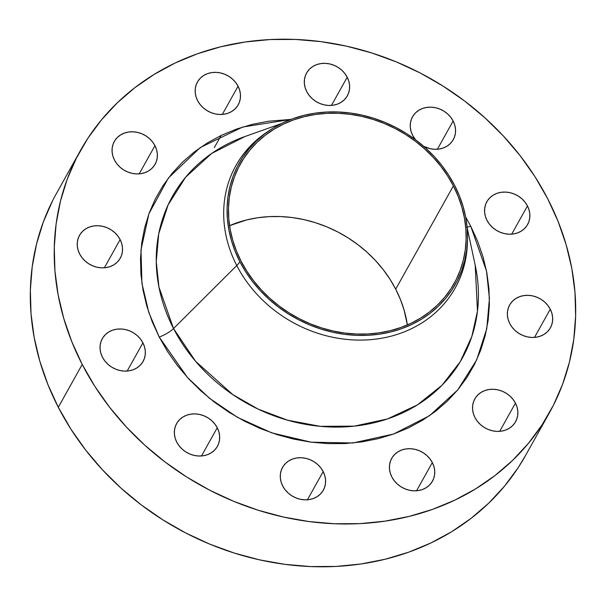 <?xml version="1.0" encoding="UTF-8"?>
<svg xmlns="http://www.w3.org/2000/svg" width="606" height="606" viewBox="0 0 606 606"><rect width="100%" height="100%" fill="white"/><g stroke="black" fill="none" stroke-linecap="round" stroke-linejoin="round"><path stroke-width="0.91" d="M347.215 77.197A23.361 20.316 -150.8 0 1 347.374 95.793A23.361 20.316 -150.8 0 1 327.157 105.353A23.361 20.316 -150.8 0 1 306.734 91.604L309.121 95.331L312.188 98.642L315.832 101.399L319.892 103.505L324.233 104.876L328.679 105.459L333.058 105.232L337.201 104.209L340.951 102.422L344.17 99.945L346.723 96.869L348.518 93.316L349.48 89.415L349.586 85.325L348.821 81.196L347.215 77.197L344.829 73.47L341.761 70.167L338.125 67.41L334.058 65.304L329.717 63.925L325.278 63.342L320.9 63.569L316.756 64.592L312.999 66.38L309.787 68.857L307.234 71.932L305.439 75.492L304.47 79.386L304.363 83.477L305.129 87.605L306.734 91.604A23.361 20.316 -150.8 0 1 306.583 73.008A23.361 20.316 -150.8 0 1 326.801 63.456A23.361 20.316 -150.8 0 1 347.215 77.197L331.459 105.414L347.215 77.197M238.067 86.211A23.361 20.316 -150.8 0 1 238.226 104.808A23.361 20.316 -150.8 0 1 218.008 114.367A23.361 20.316 -150.8 0 1 197.594 100.619L199.98 104.346L203.048 107.656L206.684 110.413L210.752 112.519L215.085 113.89L219.531 114.473L223.909 114.246L228.053 113.224L231.81 111.436L235.022 108.959L237.575 105.883L239.37 102.331L240.34 98.43L240.438 94.339L239.673 90.211L238.067 86.211L235.689 82.484L232.621 79.181L228.977 76.424L224.909 74.318L220.576 72.947L216.13 72.356L211.752 72.584L207.608 73.606L203.858 75.394L200.639 77.871L198.086 80.946L196.291 84.507L195.321 88.4L195.223 92.491L195.988 96.619L197.594 100.619A23.361 20.316 -150.8 0 1 197.435 82.03A23.361 20.316 -150.8 0 1 217.652 72.47A23.361 20.316 -150.8 0 1 238.067 86.211L222.311 114.428L238.067 86.211M154.947 145.645A23.361 20.316 -150.8 0 1 155.106 164.241A23.361 20.316 -150.8 0 1 134.888 173.801A23.361 20.316 -150.8 0 1 114.473 160.06L116.86 163.787L119.927 167.089L123.563 169.847L127.631 171.952L131.964 173.324L136.411 173.907L140.789 173.687L144.932 172.657L148.69 170.877L151.901 168.392L154.454 165.317L156.25 161.764L157.219 157.863L157.318 153.772L156.553 149.652L154.947 145.645L152.568 141.918L149.5 138.615L145.857 135.858L141.789 133.752L137.456 132.381L133.009 131.797L128.631 132.017L124.488 133.047L120.738 134.827L117.519 137.312L114.966 140.387L113.171 143.94L112.201 147.841L112.102 151.932L112.867 156.053L114.473 160.06A23.361 20.316 -150.8 0 1 114.314 141.463A23.361 20.316 -150.8 0 1 134.532 131.903A23.361 20.316 -150.8 0 1 154.947 145.645L139.191 173.861L154.947 145.645M120.124 239.582A23.361 20.316 -150.8 0 1 120.283 258.171A23.361 20.316 -150.8 0 1 100.066 267.731A23.361 20.316 -150.8 0 1 79.651 253.99L82.03 257.717L85.105 261.019L88.741 263.777L92.809 265.882L97.142 267.254L101.588 267.844L105.967 267.617L110.11 266.595L113.86 264.807L117.079 262.33L119.632 259.247L121.427 255.694L122.397 251.801L122.495 247.71L121.73 243.582L120.124 239.582L117.738 235.855L114.67 232.545L111.034 229.788L106.967 227.682L102.634 226.311L98.187 225.727L93.809 225.947L89.665 226.977L85.908 228.765L82.696 231.242L80.143 234.317L78.348 237.87L77.379 241.771L77.28 245.862L78.045 249.983L79.651 253.99A23.361 20.316 -150.8 0 1 79.492 235.393A23.361 20.316 -150.8 0 1 99.71 225.833A23.361 20.316 -150.8 0 1 120.124 239.582L104.368 267.791L120.124 239.582M142.925 342.837A23.361 20.316 -150.8 0 1 143.084 361.434A23.361 20.316 -150.8 0 1 122.866 370.986A23.361 20.316 -150.8 0 1 102.452 357.245L104.838 360.971L107.906 364.282L111.542 367.039L115.61 369.145L119.95 370.516L124.389 371.099L128.767 370.872L132.911 369.849L136.668 368.062L139.88 365.585L142.433 362.509L144.228 358.957L145.198 355.055L145.304 350.965L144.531 346.837L142.925 342.837L140.547 339.11L137.479 335.807L133.835 333.042L129.775 330.937L125.434 329.566L120.988 328.982L116.61 329.209L112.466 330.232L108.716 332.02L105.497 334.497L102.944 337.572L101.149 341.133L100.179 345.026L100.081 349.117L100.846 353.245L102.452 357.245A23.361 20.316 -150.8 0 1 102.293 338.648A23.361 20.316 -150.8 0 1 122.51 329.096A23.361 20.316 -150.8 0 1 142.925 342.837L127.169 371.054L142.925 342.837M217.251 427.753A23.361 20.316 -150.8 0 1 217.41 446.349A23.361 20.316 -150.8 0 1 197.192 455.909A23.361 20.316 -150.8 0 1 176.77 442.16L179.156 445.887L182.224 449.197L185.86 451.955L189.928 454.061L194.268 455.432L198.715 456.015L203.093 455.788L207.237 454.765L210.986 452.977L214.198 450.5L216.759 447.425L218.554 443.872L219.516 439.971L219.622 435.881L218.857 431.752L217.251 427.753L214.865 424.026L211.797 420.723L208.161 417.966L204.093 415.86L199.753 414.489L195.314 413.898L190.935 414.125L186.784 415.148L183.035 416.936L179.823 419.413L177.27 422.488L175.467 426.048L174.505 429.942L174.399 434.032L175.164 438.161L176.77 442.16A23.361 20.316 -150.8 0 1 176.611 423.571A23.361 20.316 -150.8 0 1 196.829 414.012A23.361 20.316 -150.8 0 1 217.251 427.753L201.495 455.97L217.251 427.753M323.172 471.574A23.361 20.316 -150.8 0 1 323.331 490.171A23.361 20.316 -150.8 0 1 303.114 499.73A23.361 20.316 -150.8 0 1 282.699 485.982L285.078 489.709L288.153 493.019L291.789 495.776L295.857 497.882L300.19 499.253L304.636 499.836L309.015 499.617L313.158 498.587L316.908 496.799L320.127 494.322L322.68 491.246L324.475 487.694L325.445 483.793L325.543 479.702L324.778 475.581L323.172 471.574L320.786 467.847L317.718 464.544L314.082 461.787L310.014 459.681L305.682 458.31L301.235 457.719L296.857 457.947L292.713 458.969L288.956 460.757L285.744 463.234L283.191 466.317L281.396 469.87L280.426 473.763L280.328 477.854L281.093 481.982L282.699 485.982A23.361 20.316 -150.8 0 1 282.54 467.393A23.361 20.316 -150.8 0 1 302.758 457.833A23.361 20.316 -150.8 0 1 323.172 471.574L307.416 499.791L323.172 471.574M432.32 462.56A23.361 20.316 -150.8 0 1 432.479 481.156A23.361 20.316 -150.8 0 1 412.262 490.716A23.361 20.316 -150.8 0 1 391.84 476.967L394.226 480.694L397.294 484.005L400.93 486.762L404.997 488.868L409.338 490.239L413.777 490.822L418.155 490.595L422.306 489.572L426.056 487.785L429.268 485.308L431.82 482.232L433.616 478.679L434.585 474.778L434.691 470.688L433.926 466.559L432.32 462.56L429.934 458.833L426.866 455.53L423.23 452.773L419.163 450.667L414.822 449.296L410.376 448.705L405.997 448.932L401.854 449.955L398.104 451.743L394.892 454.22L392.332 457.295L390.537 460.855L389.575 464.749L389.469 468.839L390.234 472.968L391.84 476.967A23.361 20.316 -150.8 0 1 391.681 458.378A23.361 20.316 -150.8 0 1 411.898 448.819A23.361 20.316 -150.8 0 1 432.32 462.56L416.564 490.777L432.32 462.56M515.441 403.126A23.361 20.316 -150.8 0 1 515.6 421.723A23.361 20.316 -150.8 0 1 495.375 431.275A23.361 20.316 -150.8 0 1 474.96 417.534L477.346 421.261L480.414 424.564L484.05 427.328L488.118 429.434L492.458 430.805L496.897 431.389L501.276 431.161L505.427 430.139L509.176 428.351L512.388 425.874L514.941 422.799L516.736 419.238L517.706 415.345L517.812 411.254L517.047 407.126L515.441 403.126L513.055 399.399L509.987 396.089L506.351 393.332L502.283 391.226L497.943 389.855L493.496 389.272L489.118 389.499L484.974 390.522L481.225 392.309L478.013 394.786L475.452 397.862L473.657 401.414L472.695 405.316L472.589 409.406L473.354 413.534L474.96 417.534A23.361 20.316 -150.8 0 1 474.801 398.937A23.361 20.316 -150.8 0 1 495.019 389.385A23.361 20.316 -150.8 0 1 515.441 403.126L499.685 431.343L515.441 403.126M550.263 309.196A23.361 20.316 -150.8 0 1 550.422 327.785A23.361 20.316 -150.8 0 1 530.205 337.345A23.361 20.316 -150.8 0 1 509.782 323.604L512.168 327.331L515.236 330.634L518.88 333.391L522.94 335.497L527.281 336.868L531.727 337.459L536.105 337.231L540.249 336.209L543.999 334.421L547.218 331.944L549.771 328.861L551.566 325.308L552.528 321.415L552.634 317.324L551.869 313.196L550.263 309.196L547.877 305.469L544.809 302.159L541.173 299.402L537.105 297.296L532.765 295.925L528.326 295.342L523.948 295.569L519.804 296.592L516.047 298.379L512.835 300.856L510.282 303.932L508.487 307.484L507.517 311.386L507.411 315.476L508.176 319.604L509.782 323.604A23.361 20.316 -150.8 0 1 509.631 305.007A23.361 20.316 -150.8 0 1 529.849 295.448A23.361 20.316 -150.8 0 1 550.263 309.196L534.507 337.406L550.263 309.196M453.137 121.018A23.361 20.316 -150.8 0 1 453.296 139.615A23.361 20.316 -150.8 0 1 423.632 146.304L430.154 148.697L434.6 149.281L438.979 149.053L443.122 148.031L446.872 146.243L450.091 143.766L452.644 140.69L454.439 137.138L455.409 133.237L455.507 129.146L454.742 125.018L453.137 121.018L450.758 117.291L447.682 113.989L444.046 111.231L439.979 109.125L435.646 107.754L431.199 107.164L426.821 107.391L422.677 108.413L418.928 110.201L415.708 112.678L413.156 115.754L411.36 119.314L410.391 123.207L410.292 127.298L411.057 131.426L412.663 135.426L415.572 139.812A23.361 20.316 -150.8 0 1 412.663 135.426A23.361 20.316 -150.8 0 1 412.504 116.837A23.361 20.316 -150.8 0 1 432.722 107.277A23.361 20.316 -150.8 0 1 453.137 121.018L437.38 149.235L453.137 121.018M527.462 205.934A23.361 20.316 -150.8 0 1 527.614 224.531A23.361 20.316 -150.8 0 1 507.396 234.09A23.361 20.316 -150.8 0 1 486.982 220.349L489.368 224.069L492.436 227.379L496.072 230.136L500.139 232.242L504.48 233.613L508.919 234.196L513.297 233.977L517.441 232.946L521.198 231.159L524.41 228.682L526.962 225.606L528.758 222.054L529.727 218.152L529.833 214.062L529.068 209.941L527.462 205.934L525.076 202.207L522.008 198.904L518.365 196.147L514.305 194.041L509.964 192.67L505.518 192.079L501.139 192.307L496.996 193.329L493.246 195.117L490.027 197.594L487.474 200.677L485.679 204.23L484.717 208.123L484.611 212.214L485.376 216.342L486.982 220.349A23.361 20.316 -150.8 0 1 486.823 201.753A23.361 20.316 -150.8 0 1 507.04 192.193A23.361 20.316 -150.8 0 1 527.462 205.934L511.706 234.151L527.462 205.934M466.62 227.295A14.605 4.371 152.7 0 0 470.703 226.144L486.504 271.041L489.428 298.546L486.762 328.694L476.642 359.979L457.666 389.999L429.548 415.686L393.635 434.025L352.874 442.986L311.083 442.183L271.821 432.896L237.567 417.413L209.434 398.233L187.466 377.5L159.211 337.042A14.605 4.371 152.7 0 0 173.536 328.535L195.594 361.312L232.833 394.627L258.095 409.095L287.562 420.2L320.218 426.336L354.313 426.147L387.529 418.92L417.436 404.884L442.047 385.211L460.227 361.744L471.832 336.474L477.467 311.173L475.202 265.17L467.143 227.644M236.794 265.587L239.968 261.875A123.897 107.732 -150.8 0 1 266.716 132.396A123.897 107.732 -150.8 0 1 454.644 185.444A123.897 107.732 -150.8 0 1 467.279 244.4A123.897 107.732 -150.8 0 1 371.198 335.08A123.897 107.732 -150.8 0 1 239.968 261.875L236.794 265.587M266.716 132.396L263.739 134.547A125.571 109.178 29.2 0 0 235.848 165.703A125.571 109.178 29.2 0 1 265.246 133.479M467.393 242.756A125.571 109.178 -150.8 0 1 455.182 288.032A125.571 109.178 -150.8 0 1 346.503 339.405A125.571 109.178 -150.8 0 1 236.764 265.534A125.571 109.178 -150.8 0 1 268.057 131.441A125.571 109.178 -150.8 0 0 235.916 165.589A125.571 109.178 -150.8 0 0 236.764 265.534L173.536 328.535L236.764 265.534A125.571 109.178 -150.8 0 0 372.463 339.489A125.571 109.178 -150.8 0 0 467.393 242.756M467.279 244.4L467.014 248.059A125.571 109.178 29.2 0 1 455.114 288.145A125.571 109.178 29.2 0 0 467.128 246.225M467.097 227.197A14.605 4.371 -27.3 0 0 470.703 226.144L465.65 217.009L470.703 226.144L477.664 241.347L483.058 256.944L486.838 272.776L488.959 288.698L489.398 304.545L488.163 320.173L485.262 335.429L480.717 350.17L474.581 364.244L466.9 377.53L457.757 389.885L447.243 401.202L435.456 411.368L422.503 420.276L408.52 427.859L393.635 434.025L377.985 438.721L361.737 441.91L345.034 443.554L328.043 443.637L310.923 442.16L293.842 439.138L276.972 434.6L260.459 428.586L244.476 421.155L229.166 412.383L214.691 402.346L201.169 391.15L188.754 378.901L177.55 365.713L167.673 351.715L159.211 337.042L148.826 312.537L141.933 283.35L140.993 249.861L148.947 213.683L168.385 178.043L200.275 147.561L242.711 127.018L290.895 119.42L268.178 121.268L251.922 124.457L236.279 129.161L221.395 135.327L207.404 142.902L194.458 151.818L182.664 161.984L172.149 173.293L163.006 185.656L155.333 198.935L149.19 213.017L144.652 227.75L141.743 243.006L140.509 258.633L140.956 274.488L143.077 290.403L146.849 306.235L152.25 321.831L159.211 337.042A14.605 4.371 -27.3 0 0 173.536 328.535L158.946 287.055L156.25 261.64L158.727 233.787L168.097 204.889L185.656 177.164L211.668 153.454L244.877 136.555A165.976 144.319 29.2 0 0 173.536 328.535A165.976 144.319 29.2 0 0 370.137 423.647A165.976 144.319 29.2 0 0 475.202 265.17M80.393 150.606L56.479 193.42A268.663 233.598 29.2 0 0 58.305 407.27L82.211 364.448A268.663 233.598 -150.8 0 1 80.393 150.606A268.663 233.598 -150.8 0 1 312.901 40.693A268.663 233.598 -150.8 0 1 547.695 198.73A268.663 233.598 -150.8 0 1 549.521 412.58A268.663 233.598 -150.8 0 1 317.006 522.493A268.663 233.598 -150.8 0 1 82.211 364.448L58.305 407.27L70.947 429.2L85.711 450.114L102.452 469.824L121.011 488.133L141.206 504.866L162.847 519.857L185.716 532.969L209.608 544.074L234.28 553.058L259.497 559.846L285.017 564.36L310.598 566.572L335.989 566.443L360.949 563.989L385.234 559.224L408.618 552.202L430.866 542.984L451.765 531.659L471.112 518.335L488.731 503.147L504.45 486.239L518.107 467.771L525.735 455.174M453.379 185.898A122.442 106.459 -150.8 0 1 454.205 283.358A122.442 106.459 -150.8 0 1 348.238 333.451A122.442 106.459 -150.8 0 1 241.233 261.421A122.442 106.459 -150.8 0 1 240.408 163.961A122.442 106.459 -150.8 0 1 346.367 113.875A122.442 106.459 -150.8 0 1 453.379 185.898L395.71 289.168L453.379 185.898L447.614 175.907L440.888 166.37L433.252 157.386L424.798 149.046L415.595 141.418L405.732 134.585L395.309 128.608L384.424 123.548L373.175 119.458L361.684 116.36L350.048 114.307L338.39 113.299L326.823 113.352L315.446 114.473L304.379 116.647L293.721 119.844L283.585 124.048L274.063 129.207L265.239 135.282L257.209 142.198L250.051 149.909L243.824 158.325L238.597 167.37L234.416 176.96L231.318 186.996L229.341 197.382L228.5 208.025L228.803 218.819L230.25 229.659L232.818 240.446L236.491 251.066L241.233 261.421L246.998 271.42L253.725 280.949L261.36 289.933L269.814 298.273L279.018 305.901L288.88 312.734L299.303 318.711L310.189 323.771L321.438 327.869L332.929 330.959L344.556 333.02L356.214 334.02L367.789 333.967L379.167 332.845L390.234 330.671L400.884 327.475L411.027 323.271L420.549 318.112L429.374 312.045L437.403 305.121L444.562 297.417L450.788 289.001L456.015 279.949L460.196 270.367L463.287 260.33L465.272 249.937L466.112 239.294L465.809 228.5L464.363 217.66L461.787 206.873L458.113 196.253L453.379 185.898M407.361 324.93A122.442 106.459 29.2 0 0 395.71 289.168A122.442 106.459 29.2 0 0 229.583 225.659L246.71 219.91L257.777 217.743L269.155 216.622L280.729 216.569L292.387 217.569L304.015 219.63L315.506 222.72L326.755 226.818L337.64 231.878L348.064 237.855L357.926 244.688L367.13 252.308L375.584 260.656L383.219 269.64L389.946 279.169L395.71 289.168L400.452 299.523L404.126 310.143L407.361 324.93M52.51 200.889L43.337 221.932L36.549 243.953L32.209 266.754L30.361 290.107L31.027 313.794L34.194 337.58L39.837 361.237L47.897 384.545L58.305 407.27A268.663 233.598 29.2 0 0 293.099 565.307A268.663 233.598 29.2 0 0 525.607 455.394L549.521 412.58M547.695 198.73L558.103 221.455L566.163 244.763L571.806 268.42L574.973 292.206L575.639 315.893L573.791 339.246L569.451 362.047L562.663 384.068L553.49 405.111L542.014 424.957L528.356 443.425L512.646 460.333L495.026 475.521L475.672 488.837L454.773 500.162L432.525 509.381L409.148 516.403L384.863 521.168L359.903 523.629L334.512 523.751L308.931 521.546L283.411 517.024L258.186 510.244L233.515 501.253L209.631 490.156L186.754 477.043L165.12 462.045L144.925 445.319L126.366 427.01L109.625 407.3L94.862 386.378L82.211 364.448L71.811 341.723L63.751 318.423L58.108 294.758L54.934 270.973L54.275 247.286L56.116 223.932L60.456 201.131L67.243 179.111L76.424 158.075L87.893 138.229L101.55 119.761L117.269 102.853L134.888 87.665L154.235 74.341L175.134 63.016L197.382 53.798L220.766 46.776L245.051 42.011L270.011 39.557L295.402 39.428L320.983 41.64L346.503 46.154L371.72 52.942L396.392 61.926L420.284 73.031L443.153 86.143L464.794 101.134L484.989 117.867L503.548 136.176L520.289 155.886L535.053 176.8L547.695 198.73M454.644 185.444L459.439 195.927L463.158 206.676L465.756 217.584L467.218 228.56L467.529 239.484L466.673 250.248L464.673 260.762L461.545 270.92L457.31 280.623L452.023 289.774L445.721 298.296L438.471 306.091L430.351 313.097L421.428 319.241L411.785 324.46L401.528 328.71L390.741 331.952L379.545 334.148L368.031 335.277L356.32 335.338L344.526 334.323L332.755 332.24L321.127 329.111L309.749 324.96L298.735 319.847L288.183 313.794L278.207 306.886L268.89 299.167L260.33 290.721L252.611 281.631L245.801 271.988L239.968 261.875L235.173 251.392L231.454 240.643L228.856 229.735L227.394 218.766L227.083 207.843L227.939 197.071L229.939 186.557L233.068 176.399L237.302 166.695L242.589 157.545L248.892 149.031L256.133 141.228L264.261 134.229L273.185 128.086L282.828 122.859L293.084 118.609L303.864 115.367L315.067 113.171L326.581 112.042L338.284 111.981L350.086 113.004L361.858 115.087L373.485 118.215L384.863 122.359L395.877 127.48L406.429 133.525L416.405 140.44L425.723 148.152L434.282 156.598L442.001 165.688L448.811 175.331L454.644 185.444M221.107 135.464L214.319 147.622M244.877 136.555L281.055 123.722"/></g></svg>
